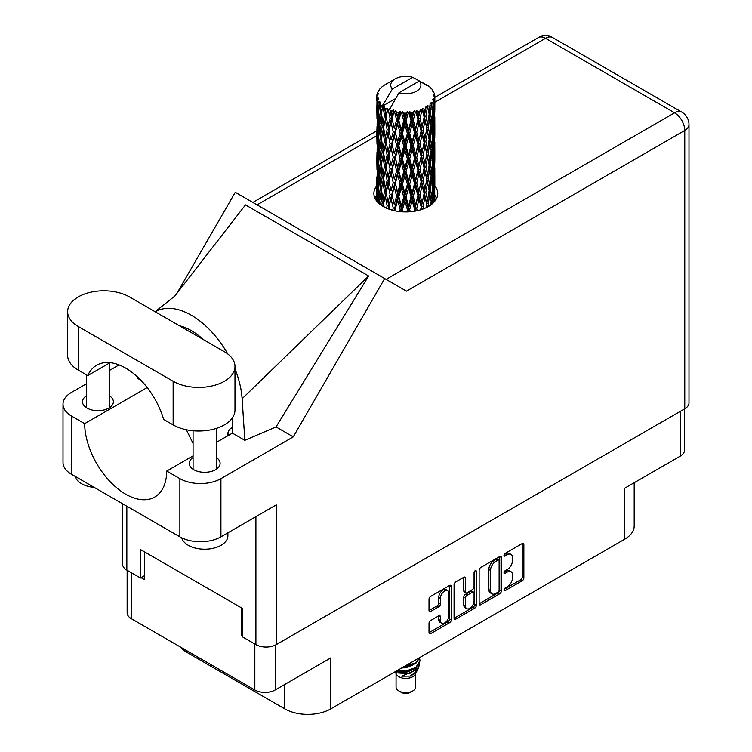 <?xml version="1.0" encoding="UTF-8"?>
<svg xmlns="http://www.w3.org/2000/svg" width="752" height="752" viewBox="0 0 752 752"><rect width="100%" height="100%" fill="white"/><g stroke="black" fill="none" stroke-linecap="round" stroke-linejoin="round"><path stroke-width="1.13" d="M447.731 590.621L446.096 589.671A6.101 3.516 120 0 0 443.041 589.972A6.101 3.516 120 0 0 438.736 597.436L440.371 598.385A6.101 3.516 120 0 1 444.686 590.922A6.101 3.516 120 0 1 447.731 590.621A6.101 3.516 120 0 1 449 593.403L449 615.465A6.101 3.516 120 0 1 446.34 621.594A6.101 3.516 120 0 1 441.64 623.229A6.101 3.516 120 0 1 440.371 620.438L440.371 616.762A2.275 1.316 120 0 0 439.901 615.719A2.275 1.316 120 0 0 438.764 615.832L430.623 620.532A2.275 1.316 120 0 0 429.016 623.323L429.016 632.723A2.275 1.316 120 0 0 429.486 633.767A2.275 1.316 120 0 0 430.623 633.654L449.64 622.675A2.275 1.316 120 0 0 451.256 619.883L451.256 586.381A2.275 1.316 120 0 0 450.777 585.338A2.275 1.316 120 0 0 449.64 585.451L430.623 596.43A2.275 1.316 120 0 0 429.016 599.222L429.016 610.577A2.275 1.316 120 0 0 429.486 611.62A2.275 1.316 120 0 0 430.623 611.508L438.764 606.808A2.275 1.316 120 0 0 440.371 604.016L440.371 598.385M475.189 570.702L476.317 571.351A1.598 0.921 120 0 0 475.988 570.627A1.598 0.921 120 0 0 475.189 570.702A1.598 0.921 120 0 0 474.061 572.657L474.061 586.804A2.275 1.316 120 0 1 472.444 589.596L467.048 592.708A2.275 1.316 120 0 1 465.911 592.82A2.275 1.316 120 0 1 465.432 591.777L465.432 578.194A2.275 1.316 120 0 0 464.962 577.151A2.275 1.316 120 0 0 463.824 577.263L465.432 578.194M479.137 570.289L479.137 603.781A2.275 1.316 120 0 0 479.607 604.824A2.275 1.316 120 0 0 480.744 604.711L499.76 593.732A2.275 1.316 120 0 0 501.377 590.94L501.377 557.448A2.275 1.316 120 0 0 500.907 556.405A2.275 1.316 120 0 0 499.76 556.518L480.744 567.497A2.275 1.316 120 0 0 479.137 570.289M507.337 586.757L505.128 588.036A1.598 0.921 120 0 0 504.084 589.436A1.598 0.921 120 0 0 504.329 590.715A1.598 0.921 120 0 0 505.128 590.64L522.245 580.751A2.275 1.316 120 0 0 523.862 577.959L523.862 544.467A2.275 1.316 120 0 0 523.383 543.423A2.275 1.316 120 0 0 522.245 543.536L505.128 553.416A1.598 0.921 120 0 0 504.084 554.826A1.598 0.921 120 0 0 504.329 556.104A1.598 0.921 120 0 0 505.128 556.029L507.337 554.75A7.294 4.211 120 0 1 510.984 554.384A7.294 4.211 120 0 1 512.497 557.721L512.497 560.513A7.294 4.211 120 0 1 507.337 569.452L505.128 570.73A1.598 0.921 120 0 0 504.084 572.131A1.598 0.921 120 0 0 504.329 573.409A1.598 0.921 120 0 0 505.128 573.334L507.337 572.056A7.294 4.211 120 0 1 510.984 571.689A7.294 4.211 120 0 1 512.497 575.036L512.497 577.818A7.294 4.211 120 0 1 507.337 586.757M474.7 608.199L455.684 619.178A2.275 1.316 120 0 1 454.546 619.291A2.275 1.316 120 0 1 454.076 618.247L473.064 607.259L474.7 608.199A2.275 1.316 120 0 0 476.317 605.407L476.317 571.351M455.684 619.178L454.076 618.247L454.076 584.755A2.275 1.316 120 0 1 455.684 581.963L463.824 577.263M684.47 408.947L684.47 450.251A14.401 8.31 180 0 1 680.259 456.126L624.677 488.217L624.677 539.222L330.777 708.901A32.505 18.772 180 0 1 284.801 708.901L284.801 684.442M330.777 708.901L330.777 657.906L275.194 689.988A14.401 8.31 180 0 1 254.834 689.988L131.365 618.708A14.401 8.31 180 0 1 127.144 612.824L127.144 570.289M186.938 650.79L186.938 652.407L284.801 708.901M186.938 652.407A32.505 18.772 180 0 1 180.452 647.04M634.199 482.718L634.199 525.949A32.505 18.772 180 0 1 624.677 539.222M242.276 635.431L241.702 635.769L242.276 636.098M241.702 635.769L241.702 607.992M141.047 577.658L144.497 579.651L144.497 551.874M510.984 571.689L509.348 570.74A7.294 4.211 120 0 0 505.701 571.106L507.337 572.056M504.122 572.018L505.701 571.106M510.984 554.384L509.348 553.434A7.294 4.211 120 0 0 505.701 553.801L507.337 554.75M504.122 554.713L505.701 553.801M504.122 589.324L520.61 579.801A2.275 1.316 120 0 0 522.217 577.01L522.217 543.555M480.744 604.711L479.137 603.781L498.125 592.783A2.275 1.316 120 0 0 499.732 589.991L499.732 556.527L501.377 557.448M497.993 592.153A1.598 0.921 120 0 0 499.121 590.198L499.121 560.795A1.598 0.921 120 0 0 498.792 560.061A1.598 0.921 120 0 0 497.993 560.146L495.653 561.49A7.294 4.211 120 0 0 490.501 570.42L490.501 590.527A7.294 4.211 120 0 0 492.005 593.864A7.294 4.211 120 0 0 495.653 593.497L497.993 592.153M498.792 560.061L497.147 559.112A1.598 0.921 120 0 0 496.348 559.197L497.993 560.146M492.005 593.864L490.37 592.914A7.294 4.211 120 0 1 488.856 589.577L488.856 569.48A7.294 4.211 120 0 1 494.017 560.541L496.348 559.197M463.796 577.282L463.796 590.828A2.275 1.316 120 0 0 464.266 591.871L465.911 592.82M474.672 571.144L474.672 604.467L476.317 605.407M465.432 605.877A6.101 3.516 120 0 0 466.701 608.669A6.101 3.516 120 0 0 471.401 607.033A6.101 3.516 120 0 0 474.061 600.895L474.061 593.131A2.275 1.316 120 0 0 473.591 592.087A2.275 1.316 120 0 0 472.444 592.2L467.048 595.311A2.275 1.316 120 0 0 465.432 598.103L465.432 605.877L463.796 604.928A6.101 3.516 120 0 0 465.056 607.719L466.701 608.669M473.591 592.087L471.946 591.138A2.275 1.316 120 0 0 470.808 591.251L472.444 592.2M463.796 604.928L463.796 597.163A2.275 1.316 120 0 1 465.403 594.371L470.808 591.251M473.064 607.259A2.275 1.316 120 0 0 474.672 604.467M441.64 623.229L439.995 622.28A6.101 3.516 120 0 1 438.736 619.488L438.736 615.85L440.371 616.762M429.016 610.539L437.119 605.858A2.275 1.316 120 0 0 438.736 603.066L438.736 597.436M429.016 632.686L448.004 621.725A2.275 1.316 120 0 0 449.611 618.934L449.611 585.47M129.476 296.918A36.228 20.915 0 0 0 78.246 296.918A36.228 20.915 0 0 0 67.633 311.704A36.228 20.915 0 0 0 78.246 326.49L173.148 381.283A36.228 20.915 0 0 0 212.628 385.814A36.228 20.915 0 0 0 234.981 366.497A36.228 20.915 0 0 0 224.378 351.71L129.476 296.918M227.894 532.82L227.894 535.8A23.218 13.404 180 0 1 221.088 545.285A23.218 13.404 180 0 1 197.428 548.537A23.218 13.404 180 0 1 181.721 537.821M94.282 487.428A23.218 13.404 180 0 1 75.021 476.307M193.067 457.498A15.444 8.911 0 0 0 189.231 463.382A15.444 8.911 0 0 0 198.763 471.617A15.444 8.911 0 0 0 215.589 469.68A15.444 8.911 0 0 0 220.11 463.382A15.444 8.911 0 0 0 216.285 457.498M86.339 395.881A15.444 8.911 0 0 0 82.504 401.765A15.444 8.911 0 0 0 92.035 410A15.444 8.911 0 0 0 108.871 408.063A15.444 8.911 0 0 0 113.392 401.765A15.444 8.911 0 0 0 109.557 395.881M376.79 185.81A31.932 18.433 0 0 0 373.885 193.49A31.932 18.433 0 0 0 393.587 210.522A31.932 18.433 0 0 0 428.386 206.527A31.932 18.433 0 0 0 437.739 193.49A31.932 18.433 0 0 0 434.835 185.81M434.825 195.285A31.932 18.433 180 0 1 436.668 198.237M67.633 311.704L67.633 355.311A36.228 20.915 0 0 0 78.246 370.097L87.73 375.577A58.054 33.52 -120 0 1 96.67 365.228A58.054 33.52 -120 0 1 163.663 419.419L173.148 424.889A36.228 20.915 0 0 0 212.628 429.42A36.228 20.915 0 0 0 234.981 410.103L234.981 366.497M684.771 408.778L684.771 130.453A14.401 8.31 180 0 0 688.992 124.578L688.992 402.903A14.401 8.31 180 0 1 684.771 408.778L276.257 644.633L276.257 504.902L220.928 536.843A29.027 16.76 180 0 1 179.878 536.843L71.515 474.277A29.027 16.76 180 0 1 63.008 462.433L63.008 404.228A29.027 16.76 0 0 0 71.515 416.072L71.515 474.277M63.008 404.228A29.027 16.76 0 0 1 71.515 392.375L86.339 383.821M109.557 370.407L119.089 364.908M147.204 387.543L84.647 423.658L71.515 416.072M140.991 380.352L137.907 378.566L137.992 377.382M179.878 536.843L179.878 478.639L166.737 471.053L193.067 455.862M179.878 478.639A29.027 16.76 0 0 0 220.928 478.639L293.271 436.874L276.031 426.92L244.842 440.305L232.415 433.133L216.285 442.449M174.567 296.373L245.49 204.901L368.64 275.993L242.116 398.729L244.842 440.305M276.031 426.92L368.64 275.993M293.271 436.874L384.676 278.55L235.263 192.286L176.927 293.318M144.497 575.665L140.474 577.987L126.844 570.119A14.401 8.31 180 0 1 122.632 564.244L122.632 503.793M276.257 644.633A14.401 8.31 180 0 1 255.906 644.633L242.276 636.765L242.276 608.321L140.474 549.552L140.474 577.987M384.676 278.55L406.306 291.043M374.957 198.237A31.932 18.433 180 0 1 376.78 195.294M84.647 423.658A58.054 33.52 -120 0 0 110.215 481.75A58.054 33.52 -120 0 0 154.724 497.063A58.054 33.52 -120 0 0 166.737 471.053M186.346 429.749L193.067 443.454M232.424 417.83L232.424 432.569A58.054 33.52 60 0 1 232.415 433.133M242.116 398.729A71.985 41.557 -120 0 0 234.981 368.912M227.771 353.976A71.985 41.557 -120 0 0 155.232 311.789M179.484 325.795A58.054 33.52 60 0 1 203.256 339.519M110.102 362.661L87.73 375.577M227.762 435.822L227.828 433.763A4.644 2.679 -60 0 1 231.108 428.208L232.424 427.456M396.06 673.632L396.06 687.008A9.757 5.631 0 0 0 398.917 690.985L401.38 692.413A6.27 3.619 0 0 0 410.244 692.413L412.707 690.985A9.757 5.631 0 0 0 415.565 687.008L415.565 673.632M401.38 692.413L398.917 690.985A9.757 5.631 0 0 0 412.707 690.985M395.073 671.78L396.483 674.441A9.757 5.631 0 0 0 398.917 676.772A9.757 5.631 0 0 0 415.132 674.441L417.275 670.211M415.226 671.329A9.757 5.631 0 0 0 413.638 669.43M395.298 671.649L397.169 672.908L409.238 673.801L418.714 667.691L417.933 669.158L401.775 676.208L410.207 676.123L416.862 671.188M418.789 665.022L418.422 668.058M418.714 667.691L419.437 663.772M397.169 670.568A14.166 8.178 0 0 0 400.384 671.649L405.807 671.677L415.828 668.096L419.964 660.829M397.385 670.446L405.807 671.085L415.828 667.503L419.973 660.538L419.644 658.461M403.232 667.071L405.807 666.939L415.828 663.358L419.889 657.455M404.303 666.451L415.828 662.766L419.738 657.539M385.287 111.992L384.545 107.827A29.027 16.76 0 0 0 385.287 108.269A29.027 16.76 0 0 0 386.049 108.702L385.287 111.992L386.105 115.479L385.287 119.906L387.13 129.635L385.287 137.39L383.586 127.586L387.778 109.557L387.656 108.626L386.049 108.702M383.586 127.586L385.287 119.906M385.287 162.789L383.586 152.994L386.105 140.878L385.287 145.324L387.13 155.044L385.287 162.789L386.105 166.286L385.287 170.732L387.13 180.433L385.287 188.207L383.586 178.393L388.023 159.415L390.062 168.993L388.023 176.889L386.105 167.217M383.586 152.994L385.287 145.324M383.586 178.393L385.287 170.732M384.131 207.026L383.586 203.801L386.105 191.694L385.287 196.131L387.13 205.841L386.556 208.201M383.586 203.801L385.287 196.131M434.835 200.164L434.816 196.46M434.054 202.091L434.139 200.643L434.224 201.893M379.168 203.642L379.76 201.357M377.043 201.498L377.137 199.609L377.222 201.705M376.884 95.015A29.027 16.76 0 0 1 376.94 94.667L378.2 93.314L377.269 93.37A29.027 16.76 0 0 1 377.73 92.167L379.234 90.635L378.397 90.907A29.027 16.76 0 0 1 378.604 90.578L379.478 89.366A29.027 16.76 0 0 1 380.446 88.266L381.631 87.147A29.027 16.76 0 0 1 381.978 86.856L383.341 85.813A29.027 16.76 0 0 1 384.761 84.882L395.138 78.885A15.096 8.714 0 0 0 392.375 89.009L383.078 104.829L381.386 105.477L380.822 108.673L380.7 102.451L379.29 103.24L380.268 112.057L379.168 119.493L378.275 109.407L379.807 101.266L378.256 101.689L377.936 104.81L377.654 100.505L378.482 98.625L377.194 99.217L377.636 108.147L377.137 115.451L377.09 98.869L378.134 97.346L376.855 97.563L376.799 100.665L376.78 96.331L377.983 94.602L376.884 95.015L376.865 96.218M376.78 96.331A29.027 16.76 0 0 0 376.78 96.425A29.027 16.76 0 0 0 376.855 97.563M377.654 100.505A29.027 16.76 0 0 0 378.256 101.689M380.296 104.415A29.027 16.76 0 0 0 381.386 105.477M424.513 84.497L424.429 83.566A29.027 16.76 0 0 0 422.784 82.833L412.679 77.287A15.096 8.714 0 0 0 395.138 78.885M434.778 188.649L434.816 171.052M434.637 201.414L434.703 185.857L434.75 201.282M433.735 199.252L434.139 200.643M434.365 196.028L433.002 196.526M434.487 185.124L434.703 185.857M426.619 85.089L426.544 84.694A29.027 16.76 0 0 0 426.121 84.45L425.51 84.468M434.778 163.25L434.816 145.644M434.835 167.743L434.703 177.933L434.835 167.743M434.571 182.557L434.139 192.7L433.481 185.377L434.139 175.235L434.571 182.557M432.635 203.491L432.165 200.032L433.114 189.955L433.866 197.315L433.5 202.673M431.037 202.015L431.61 204.356M432.165 200.032L430.633 200.323L431.667 196.657L430.435 189.194L431.667 179.183L432.71 186.609L431.667 196.657M432.579 187.972L433.114 189.955M433.603 194.448L434.139 192.7M433.481 185.377L432.024 185.772M433.735 173.844L434.139 175.235M434.383 178.967L434.703 177.933M434.365 170.619L433.002 171.118M434.487 159.725L434.703 160.458M430.99 88.36L430.943 88.04A29.027 16.76 0 0 0 430.633 87.74L429.383 86.64A29.027 16.76 0 0 0 429.354 86.621A29.027 16.76 0 0 0 428.076 85.672L427.644 85.662M426.544 84.694L426.469 85.625M395.524 98.568L382.909 105.853L383.078 104.829M382.693 106.549A29.027 16.76 0 0 0 383.059 106.831L384.498 115.479L382.871 123.102L381.424 113.195L382.909 105.853M384.545 107.827L384.667 106.897L383.059 106.831M387.778 109.557A29.027 16.76 0 0 0 388.258 109.773L390.062 118.177L388.023 126.073L386.105 116.41M429.354 86.621L419.249 81.075L398.936 92.806L389.47 109.642L388.258 109.773M434.778 137.851L434.816 120.245M434.835 142.344L434.703 152.515L434.835 142.344M434.571 157.14L434.139 167.301L433.481 159.969L434.139 149.827L434.571 157.14M433.866 171.898L433.114 182.031L432.165 174.624L433.114 164.556L433.866 171.898M428.856 206.245L428.32 203.595L429.815 193.706L431.131 201.207L430.642 205.08M430.943 88.04L432.005 89.206A29.027 16.76 0 0 1 432.851 90.334L432.231 90.362L433.594 91.575A29.027 16.76 0 0 1 433.763 91.913L432.861 91.612L434.289 93.192A29.027 16.76 0 0 1 434.628 94.414L433.603 94.32L434.806 95.72A29.027 16.76 0 0 1 434.825 96.068L433.669 95.617L434.788 97.384L434.703 101.717L434.581 98.606L433.227 98.343L434.195 99.903L434.571 106.333L434.139 116.485L433.481 109.153L434.064 100.251L432.738 99.612L433.462 101.511L433.114 105.816L432.738 102.676L431.122 102.197L432.71 110.394L431.667 120.442L430.435 112.969L431.535 104.18L430.106 103.353L429.815 109.557L429.204 106.342L427.437 105.618L427.954 108.203L427.437 105.618M398.936 92.806A15.096 8.714 0 0 0 416.486 91.208A15.096 8.714 0 0 0 419.249 81.075M390.128 110.525A29.027 16.76 0 0 0 391.961 111.146L391.031 114.567L389.639 108.626M394.001 111.728A29.027 16.76 0 0 0 394.556 111.869L396.624 120L394.283 128.216L392.027 118.854L394.001 111.728L393.719 109.971L391.961 111.146M396.689 112.33A29.027 16.76 0 0 0 398.739 112.678L397.714 116.231L395.778 110.488L394.556 111.869M400.966 112.941A29.027 16.76 0 0 0 401.568 112.997L403.758 120.818L401.267 129.382L398.814 120.367L400.966 112.941L400.346 111.249L398.739 112.678M403.833 113.138A29.027 16.76 0 0 0 405.967 113.176L404.896 116.889L403.833 113.138L402.564 111.456L401.568 112.997M408.242 113.12A29.027 16.76 0 0 0 408.844 113.091L411.024 120.583L408.543 129.513L406.033 120.856L408.242 113.12L407.311 111.54L405.967 113.176M411.1 112.894A29.027 16.76 0 0 0 413.177 112.631L412.143 116.494L411.1 112.894L409.549 111.418L408.844 113.091M415.358 112.245A29.027 16.76 0 0 0 415.922 112.133L417.962 119.324L415.64 128.601L413.243 120.301L415.358 112.245L414.183 110.817L413.177 112.631M418.027 111.625A29.027 16.76 0 0 0 419.926 111.061L418.986 115.075L418.027 111.625L416.298 110.375L415.922 112.133M421.872 110.375A29.027 16.76 0 0 0 422.37 110.187L424.137 117.096L422.126 126.693L419.992 118.722L421.872 110.375L420.528 109.134L419.926 111.061M424.194 109.388A29.027 16.76 0 0 0 425.792 108.579L425.002 112.706L424.194 109.388L422.389 108.401L422.37 110.187M427.38 107.63A29.027 16.76 0 0 0 427.785 107.376L429.157 114.06L427.578 123.911L425.839 116.231L427.38 107.63L425.952 106.587L425.792 108.579M429.204 106.342A29.027 16.76 0 0 0 430.398 105.327M432.738 102.676A29.027 16.76 0 0 0 433.462 101.511M434.581 98.606A29.027 16.76 0 0 0 434.788 97.384M428.32 203.595L426.713 203.66L427.399 207.073M423.63 208.783L423.056 206.499L425.002 196.855L427.38 207.082M429.11 190.576L429.815 193.706M430.435 189.194L428.856 189.363L429.815 185.772L428.32 178.186L429.815 168.307L431.131 175.799L429.815 185.772M431.037 176.607L431.667 179.183M432.419 184.372L433.114 182.031M432.165 174.624L430.633 174.915L431.667 171.259L430.435 163.776L431.667 153.775L432.71 161.201L431.667 171.259M432.579 162.564L433.114 164.556M433.603 169.05L434.139 167.301M433.481 159.969L432.024 160.364M433.735 148.445L434.139 149.827M434.383 153.549L434.703 152.515M434.365 145.221L433.002 145.719M434.487 134.307L434.703 135.05M433.81 92.656L433.763 91.913M432.785 90.86L432.851 90.334M434.778 112.433L434.825 96.068M434.835 116.936L434.703 127.116L434.835 116.936M434.571 131.732L434.139 141.902L433.481 134.552L434.139 124.428L434.571 131.732M433.866 146.508L433.114 156.613L432.165 149.225L433.114 139.148L433.866 146.508M429.157 190.275L427.578 200.126L425.839 192.446L427.578 182.661L429.157 190.275M426.807 204.582L426.262 207.646M423.056 206.499L421.468 206.321L422.21 209.31M417.313 210.692L416.702 208.548L418.986 199.214L421.91 209.413M425.839 192.446L424.231 192.39L426.713 203.66L427.578 200.126M424.137 193.32L422.126 202.908L419.992 194.947L422.126 185.434L425.002 196.855M428.32 178.186L426.713 178.243L427.954 184.409M426.807 179.173L425.002 188.921L423.056 181.091L425.002 171.456L427.578 182.661M429.11 165.167L429.815 168.307M430.435 163.776L428.856 163.955L429.815 160.355L428.32 152.797L429.815 142.889L431.131 150.4L429.815 160.355M431.037 151.208L431.667 153.775M432.419 158.963L433.114 156.613M432.165 149.225L430.633 149.516L431.667 145.85L430.435 138.368L431.667 128.385L432.71 135.792L431.667 145.85M432.579 137.146L433.114 139.148M433.603 143.651L434.139 141.902M433.481 134.552L432.024 134.946M433.735 123.046L434.139 124.428M434.383 128.141L434.703 127.116M434.365 119.812L433.002 120.311M434.487 108.908L434.703 109.642M434.581 95.457L434.628 94.414M433.866 121.1L433.114 131.215L432.165 123.826L433.114 113.74L433.866 121.1M429.157 164.867L427.578 174.727L425.839 167.038L427.578 157.253L429.157 164.867M421.167 207.232L420.584 209.836M416.702 208.548L415.245 208.154L416.016 210.964M410.291 211.744L409.671 209.629L412.143 200.634L414.559 209L415.245 208.154L415.489 211.058M419.992 194.947L418.46 194.655L421.468 206.321L422.126 202.908M417.962 195.539L415.64 204.817L413.243 196.516L415.64 187.342L417.962 195.539L418.46 194.655L418.986 199.214M423.056 181.091L421.468 180.912L424.231 192.39L425.002 188.921M421.167 181.824L418.986 191.281L416.702 183.14L418.986 173.815L421.167 181.824L421.468 180.912L422.126 185.434M425.839 167.038L424.231 166.982L426.713 178.243L427.578 174.727M424.137 167.903L422.126 177.51L419.992 169.529L422.126 160.035L425.002 171.456M428.32 152.797L426.713 152.853L427.963 159.02M426.807 153.784L425.002 163.513L423.056 155.692L425.002 146.038L427.578 157.253M429.11 139.75L429.815 142.889M430.435 138.368L428.856 138.537L429.815 134.956L428.32 127.389L429.815 117.481L431.131 124.992L429.815 134.956M431.037 125.81L431.667 128.385M432.419 133.555L433.114 131.215M432.165 123.826L430.633 124.108L431.667 120.442M432.579 111.747L433.114 113.74M433.603 118.243L434.139 116.485M433.481 109.153L432.024 109.548M434.383 102.751L434.703 101.717M429.157 139.458L427.578 149.328L425.839 141.62L427.578 131.854L429.157 139.458M414.559 209L413.957 211.321M409.671 209.629L408.43 209.037L409.21 211.82M403.016 211.857L402.395 209.658L404.896 201.028L407.405 209.752L408.43 209.037L408.496 211.857M413.243 196.516L411.889 196.018L415.245 208.154L415.64 204.817M411.024 196.808L408.543 205.728L406.033 197.08L408.543 188.263L411.024 196.808L411.889 196.018L412.143 200.634M416.702 183.14L415.245 182.745L418.46 194.655L418.986 191.281M414.559 183.582L412.143 192.709L409.671 184.221L412.143 175.235L414.559 183.582L415.245 182.745L415.64 187.342M419.992 169.529L418.46 169.247L421.468 180.912L422.126 177.51M417.962 170.131L415.64 179.418L413.243 171.108L415.64 161.934L417.962 170.131L418.46 169.247L418.986 173.815M423.056 155.692L421.468 155.523L424.231 166.982L425.002 163.513M421.167 156.435L418.986 165.872L416.702 157.741L418.986 148.398L421.167 156.435L421.468 155.523L422.126 160.035M425.839 141.62L424.231 141.564L426.713 152.853L427.578 149.328M424.137 142.495L422.126 152.111L419.992 144.121L422.126 134.636L425.002 146.038M428.32 127.389L426.713 127.445L427.963 133.64M426.807 128.376L425.002 138.105L423.056 130.284L425.002 120.63L427.578 131.854M429.11 114.351L429.815 117.481M430.435 112.969L428.856 113.148L429.815 109.557M432.419 108.156L433.114 105.816M407.405 209.752L406.785 211.914M402.395 209.658L401.446 208.906L402.226 211.81M395.937 211.021L395.336 208.642L397.714 200.38L400.149 209.451L401.446 208.906L401.342 211.744M406.033 197.08L404.933 196.404L408.43 209.037L408.543 205.728M403.758 197.043L401.267 205.597L398.814 196.582L401.267 188.132L403.758 197.043L404.933 196.404L404.896 201.028M409.671 184.221L408.43 183.62L411.889 196.018L412.143 192.709M407.405 184.343L404.896 193.104L402.395 184.249L404.896 175.63L407.405 184.343L408.43 183.62L408.543 188.263M413.243 171.108L411.889 170.61L415.245 182.745L415.64 179.418M411.024 171.4L408.543 180.33L406.033 171.672L408.543 162.855L411.024 171.4L411.889 170.61L412.143 175.235M416.702 157.741L415.245 157.347L418.46 169.247L418.986 165.872M414.559 158.193L412.143 167.292L409.671 158.822L412.143 149.827L414.559 158.193L415.245 157.347L415.64 161.934M419.992 144.121L418.46 143.829L421.468 155.523L422.126 152.111M417.962 144.713L415.64 154.01L413.243 145.7L415.64 136.544L417.962 144.713L418.46 143.829L418.986 148.398M423.056 130.284L421.468 130.115L424.231 141.564L425.002 138.105M421.167 131.027L418.986 140.464L416.702 132.333L418.986 122.99L421.167 131.027L421.468 130.115L422.126 134.636M425.839 116.231L424.231 116.165L426.713 127.445L427.578 123.911M424.137 117.096L425.002 120.63M400.149 209.451L399.538 211.566M395.336 208.642L394.744 207.778L395.496 210.936M389.508 209.347L388.934 206.65L391.031 198.707L393.249 208.125L394.744 207.778L394.452 210.72M398.814 196.582L398.034 195.774L401.446 208.906L401.267 205.597M396.624 196.216L394.283 204.422L392.027 195.069L394.283 186.957L396.624 196.216L398.034 195.774L397.714 200.38M402.395 184.249L401.446 183.497L404.933 196.404L404.896 193.104M400.149 184.043L397.714 192.446L395.336 183.234L397.714 174.972L400.149 184.043L401.446 183.497L401.267 188.132M406.033 171.672L404.933 170.995L408.43 183.62L408.543 180.33M403.758 171.625L401.267 180.198L398.814 171.174L401.267 162.723L403.758 171.625L404.933 170.995L404.896 175.63M409.671 158.822L408.43 158.23L411.889 170.61L412.143 167.292M407.405 158.945L404.896 167.687L402.395 158.851L404.896 150.221L407.405 158.945L408.43 158.23L408.543 162.855M413.243 145.7L411.889 145.202L415.245 157.347L415.64 154.01M411.024 145.982L408.543 154.931L406.033 146.255L408.543 137.456L411.024 145.982L411.889 145.202L412.143 149.827M416.702 132.333L415.245 131.938L418.46 143.829L418.986 140.464M414.559 132.784L412.143 141.893L409.671 133.414L412.143 124.418L414.559 132.784L415.245 131.938L415.64 136.544M419.992 118.722L418.46 118.44L421.468 130.115L422.126 126.693M417.962 119.324L418.46 118.44L418.986 122.99M422.389 108.401L424.231 116.165L425.002 112.706M393.249 208.125L392.647 210.287M388.934 206.65L389.451 209.329M387.13 205.841L388.728 205.728L388.239 208.887M392.027 195.069L394.283 204.422M390.062 194.401L388.023 202.288L386.105 192.625L388.023 184.813L390.062 194.401L391.623 194.166L391.031 198.707M395.336 183.234L398.034 195.774L397.714 192.446M393.249 182.717L391.031 190.773L388.934 181.241L391.031 173.308L393.249 182.717L394.744 182.369L394.283 186.957M398.814 171.174L398.034 170.356L401.446 183.497L401.267 180.198M396.624 170.807L394.283 179.032L392.027 169.661L394.283 161.548L396.624 170.807L398.034 170.356L397.714 174.972M402.395 158.851L401.446 158.099L404.933 170.995L404.896 167.687M400.149 158.653L397.714 167.029L395.336 157.845L397.714 149.563L400.149 158.653L401.446 158.099L401.267 162.723M406.033 146.255L404.933 145.578L408.43 158.23L408.543 154.931M403.758 146.217L401.267 154.799L398.814 145.766L401.267 137.325L403.758 146.217L404.933 145.578L404.896 150.221M409.671 133.414L408.43 132.822L411.889 145.202L412.143 141.893M407.405 133.536L404.896 142.288L402.395 133.452L404.896 124.813L407.405 133.536L408.43 132.822L408.543 137.456M413.243 120.301L411.889 119.803L415.245 131.938L415.64 128.601M411.024 120.583L411.889 119.803L412.143 124.418M416.298 110.375L418.46 118.44L418.986 115.075M383.595 203.848L383.059 206.424M388.502 204.591L388.023 202.288M386.105 192.625L385.287 188.207M388.934 181.241L391.031 190.773M387.13 180.433L388.728 180.32L388.023 184.813M392.027 169.661L394.283 179.032M390.062 168.993L391.623 168.758L391.031 173.308M395.336 157.845L398.034 170.356L397.714 167.029M393.249 157.318L391.031 165.365L388.934 155.843L391.031 147.89L393.249 157.318L394.744 156.98L394.283 161.548M398.814 145.766L398.034 144.948L401.446 158.099L401.267 154.799M396.624 145.399L394.283 153.624L392.027 144.243L394.283 136.159L396.624 145.399L398.034 144.948L397.714 149.563M402.395 133.452L401.446 132.69L404.933 145.578L404.896 142.288M400.149 133.245L397.714 141.63L395.336 132.437L397.714 124.155L400.149 133.245L401.446 132.69L401.267 137.325M406.033 120.856L404.933 120.179L408.43 132.822L408.543 129.513M403.758 120.818L404.933 120.179L404.896 124.813M409.549 111.418L411.889 119.803L412.143 116.494M384.498 191.694L382.871 199.318L381.424 189.41L382.871 181.843L384.498 191.694L386.105 191.694L388.549 179.408M380.108 204.431L379.647 200.267L380.822 192.813L382.195 202.758L381.668 205.559M382.195 202.758L383.793 202.88L382.871 199.318M381.499 189.965L380.822 192.813M383.595 178.44L382.871 181.843M388.511 179.211L388.023 176.889M388.934 155.843L391.031 165.365M387.13 155.044L388.728 154.921L388.023 159.415M392.027 144.243L394.283 153.624M390.062 143.576L388.023 151.49L386.105 141.808L388.023 134.016L390.062 143.576L391.623 143.35L391.031 147.89M395.336 132.437L398.034 144.948L397.714 141.63M393.249 131.91L391.031 139.957L388.934 130.444L391.031 122.482L393.249 131.91L394.744 131.572L394.283 136.159M398.814 120.367L398.034 119.549L401.446 132.69L401.267 129.382M396.624 120L398.034 119.549L397.714 124.155M402.564 111.456L404.933 120.179L404.896 116.889M384.498 166.286L382.871 173.919L381.424 164.002L382.871 156.444L384.498 166.286L386.105 166.286L388.549 154M382.195 177.35L380.822 184.879L379.647 174.859L380.822 167.414L382.195 177.35L383.793 177.472L382.871 173.919M380.268 188.282L379.168 195.699L378.275 185.622L379.168 178.233L380.268 188.282L381.828 188.508L380.822 184.879M377.664 202.194L377.936 188.959L378.735 199.064L378.303 202.852M377.457 198.537L377.137 199.609M378.735 199.064L380.239 199.402M378.406 187.267L377.936 188.959M379.939 198.312L379.168 195.699M379.76 175.94L379.168 178.233M381.499 164.556L380.822 167.414M383.595 153.041L382.871 156.444M388.511 153.803L388.023 151.49M386.105 141.808L385.287 137.39M388.934 130.444L391.031 139.957M387.13 129.635L388.728 129.513L388.023 134.016M392.027 118.854L394.283 128.216M390.062 118.177L391.623 117.951L391.031 122.482M395.778 110.488L398.034 119.549L397.714 116.231M384.498 140.878L382.871 148.52L381.424 138.594L382.871 131.045L384.498 140.878L386.105 140.878L388.728 129.513L388.023 126.073M382.195 151.96L380.822 159.471L379.647 149.469L380.822 141.996L382.195 151.96L383.793 152.073L382.871 148.52M380.268 162.874L379.168 170.309L378.275 160.214L379.168 152.825L380.268 162.874L381.828 163.099L380.822 159.471M378.735 173.656L377.936 181.025L377.344 170.873L377.936 163.56L378.735 173.656L380.239 173.994M377.636 184.362L377.137 191.666L377.137 174.201L377.636 184.362L379.055 184.813M376.79 201.179L376.799 184.813L376.808 201.207M377.579 193.076L377.137 191.666M377.457 173.129L377.137 174.201M378.557 183.093L377.936 181.025M378.406 161.859L377.936 163.56M379.939 172.904L379.168 170.309M379.76 150.541L379.168 152.825M381.499 139.139L380.822 141.996M383.595 127.633L382.871 131.045M388.502 128.376L388.728 129.513L391.623 117.951L391.031 114.567M389.668 108.73L391.623 117.951L393.719 109.971M382.195 126.552L380.822 134.063L379.647 124.061L380.822 116.588L382.195 126.552L383.793 126.665L382.871 123.102M380.268 137.456L379.168 144.901L378.275 134.805L379.168 127.426L380.268 137.456L381.828 137.691L380.822 134.063M378.735 148.257L377.936 155.617L377.344 145.484L377.936 138.142L378.735 148.257L380.239 148.605M377.636 158.954L377.137 166.267L377.137 148.793L377.636 158.954L379.055 159.396M376.987 169.576L376.799 159.405L376.987 169.576L378.284 170.121M376.799 176.889L376.837 184.682M376.987 177.491L376.799 176.88M377.579 167.677L377.137 166.267M377.457 147.73L377.137 148.793M378.557 157.676L377.936 155.617M378.406 136.45L377.936 138.142M379.939 147.514L379.168 144.901M379.76 125.142L379.168 127.426M381.499 113.74L380.822 116.588M384.498 115.479L386.105 115.479L387.656 108.626M378.735 122.849L377.936 130.209L377.344 120.076L377.936 112.734L378.735 122.849L380.239 123.196M377.636 133.536L377.137 140.868L377.137 123.394L377.636 133.536L379.055 133.988M376.987 144.187L376.799 133.997L377.419 144.365M376.987 152.073L376.837 159.283M377.579 142.278L377.137 140.868M377.457 122.332L377.137 123.394M378.557 132.267L377.936 130.209M378.406 111.042L377.936 112.734M379.939 122.097L379.168 119.493M412.679 77.287L392.375 89.009M380.268 112.057L381.828 112.292L380.822 108.673M376.987 118.778L376.799 108.589L377.419 118.957M376.987 126.674L376.837 133.865M377.579 116.861L377.137 115.451M377.636 108.147L379.055 108.589M378.557 106.869L377.936 104.81M376.987 101.276L376.837 108.457M377.269 93.37L377.325 94.254M378.397 90.907L378.35 91.537M400.384 671.649L396.069 670.493M410.207 676.123L413.6 674.215L415.828 671.837M416.533 670.352L416.834 667.297M416.796 667.945L416.711 667.4M401.775 667.908L405.807 667.785L413.75 664.627M415.48 671.16L416.834 667.353M396.398 671.019L398.015 671.846L405.807 672.523L413.75 669.365M400.346 111.249L388.728 154.921M407.311 111.54L388.728 180.32M414.183 110.817L388.004 208.793M420.528 109.134L411.889 145.202L393.982 210.616M422.981 122.698L415.245 157.347L400.675 211.688M422.981 148.097L415.245 182.745L407.659 211.895M422.981 173.524L414.484 211.237M422.972 198.942L420.735 209.789M680.259 456.126L680.259 411.382M275.194 645.188L275.194 689.988M254.834 689.988L254.834 644.013M131.365 572.723L131.365 618.708M503.99 572.686L505.128 573.334M503.99 555.371L505.128 556.029M522.245 543.536L523.862 544.467M522.217 577.01L523.862 577.959M520.61 579.801L522.245 580.751M503.99 589.991L505.128 590.64M499.732 589.991L501.377 590.94M498.125 592.783L499.76 593.732M494.017 560.541L495.653 561.49M488.856 569.48L490.501 570.42M488.856 589.577L490.501 590.527M463.796 590.828L465.432 591.777M465.403 594.371L467.048 595.311M463.796 597.163L465.432 598.103M438.736 619.488L440.371 620.438M438.736 603.066L440.371 604.016M437.119 605.858L438.764 606.808M429.016 610.577L430.623 611.508M449.64 585.451L451.256 586.381M449.611 618.934L451.256 619.883M448.004 621.725L449.64 622.675M429.016 632.723L430.623 633.654M386.105 279.377L674.591 112.819L545.538 38.314L434.835 102.225M376.79 135.745L257.052 204.873M255.906 644.633L255.906 516.652M126.844 506.228L126.844 570.119M220.928 478.639L220.928 536.843M688.992 124.578A14.401 14.401 0 0 0 681.791 112.114A14.401 8.31 120 0 0 674.591 112.819A14.401 8.31 60 0 1 684.771 130.453L406.465 291.137M191.375 330.626L189.617 331.641M538.338 37.6A14.401 8.31 60 0 1 545.538 38.314A14.401 8.31 120 0 1 552.739 37.6A14.401 14.401 0 0 0 538.338 37.6L434.835 97.356M173.148 424.889L173.148 381.283M78.246 370.097L78.246 326.49M231.108 428.208L232.424 428.969M227.828 433.763L229.576 434.778M86.339 374.769L86.339 407.64M193.067 430.755L193.067 469.257M175.301 295.668L155.119 311.723M376.79 130.867L252.832 202.438M681.791 112.114L552.739 37.6M216.285 428.405L216.285 469.257M109.557 362.972L109.557 407.64M419.973 661.13L419.973 660.538M434.835 185.876L434.835 174.755M434.835 160.477L434.835 149.347M434.835 135.069L434.835 123.948M434.835 109.651L434.835 98.54"/></g></svg>
